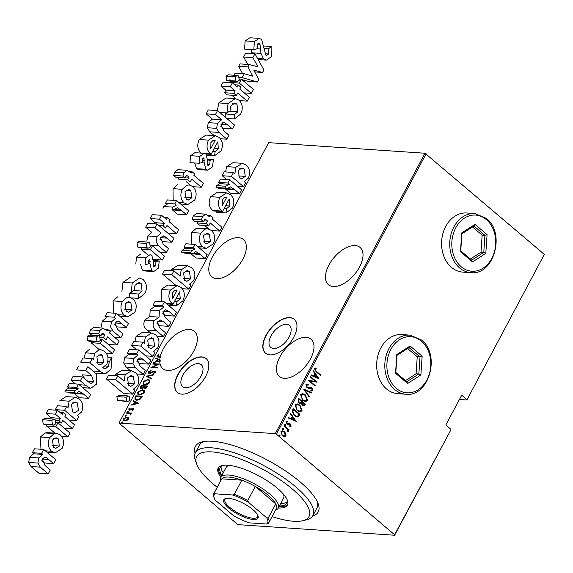 <?xml version="1.0" encoding="UTF-8"?>
<svg xmlns="http://www.w3.org/2000/svg" width="573" height="573" viewBox="0 0 573 573"><rect width="100%" height="100%" fill="white"/><g stroke="black" fill="none" stroke-linecap="round" stroke-linejoin="round"><path stroke-width="0.86" d="M182.93 375.079A14.411 7.821 -49.6 0 0 182.601 386.66A14.411 7.821 -49.6 0 0 200.951 376.296A14.411 7.821 -49.6 0 0 201.281 364.715A14.411 7.821 -49.6 0 0 182.93 375.079M271.065 335.799A14.411 7.821 -49.6 0 0 270.735 347.381A14.411 7.821 -49.6 0 0 289.086 337.017A14.411 7.821 -49.6 0 0 289.415 325.435A14.411 7.821 -49.6 0 0 271.065 335.799M265.994 335.305A22.218 12.054 -49.6 0 0 265.485 353.161A22.218 12.054 -49.6 0 0 293.77 337.189A22.218 12.054 -49.6 0 0 294.286 319.333A22.218 12.054 -49.6 0 0 265.994 335.305M294.379 319.412A22.218 12.054 -49.6 0 0 266.187 335.463A22.218 12.054 -49.6 0 0 265.578 353.24M177.866 374.584A22.218 12.054 -49.6 0 0 177.351 392.448A22.218 12.054 -49.6 0 0 205.643 376.468A22.218 12.054 -49.6 0 0 206.151 358.612A22.218 12.054 -49.6 0 0 177.866 374.584M206.244 358.691A22.218 12.054 -49.6 0 0 178.053 374.749A22.218 12.054 -49.6 0 0 177.451 392.526M195.071 453.358A69.605 21.81 28.1 0 1 202.233 441.847A69.605 21.81 28.1 0 1 300.324 482.094A69.605 21.81 28.1 0 1 318.165 503.746A69.605 21.81 28.1 0 1 312.586 516.108M204.181 441.468A66.647 20.879 -151.9 0 0 199.34 445.271L195.372 452.713A66.647 20.879 28.1 0 1 235.661 453.25A66.647 20.879 28.1 0 1 295.826 486.928A66.647 20.879 28.1 0 1 312.951 515.499A66.647 20.879 28.1 0 1 306.412 519.818L302.766 520.714A63.682 19.955 -151.9 0 0 292.645 489.285A63.682 19.955 -151.9 0 0 226.349 454.432A63.682 19.955 -151.9 0 0 196.704 464.08A63.682 19.955 -151.9 0 0 213.02 483.891A63.682 19.955 -151.9 0 0 217.196 487.301M159.76 361.083A24.438 13.258 -49.6 0 0 162.703 368.561A24.438 13.258 -49.6 0 0 193.824 350.984A24.438 13.258 -49.6 0 0 194.39 331.344A24.438 13.258 -49.6 0 0 163.269 348.914A24.438 13.258 -49.6 0 0 160.247 356.85L160.626 357.18A24.438 13.258 -49.6 0 0 160.526 357.631L160.146 357.308A24.438 13.258 -49.6 0 0 159.803 359.844L160.182 360.166A24.438 13.258 -49.6 0 0 160.154 360.768L159.774 360.446A24.438 13.258 -49.6 0 0 159.767 360.661L160.146 360.983A24.438 13.258 -49.6 0 0 160.139 361.405L159.76 361.083L153.607 362.516L156.329 361.463L157.482 359.292L155.784 358.44L156.049 357.953L159.803 359.844M212.289 257.105A24.438 13.258 -49.6 0 0 211.731 276.752A24.438 13.258 -49.6 0 0 242.845 259.175A24.438 13.258 -49.6 0 0 243.41 239.535A24.438 13.258 -49.6 0 0 212.289 257.105M328.959 265.005A24.438 13.258 -49.6 0 0 328.393 284.652A24.438 13.258 -49.6 0 0 359.507 267.075A24.438 13.258 -49.6 0 0 360.073 247.436A24.438 13.258 -49.6 0 0 328.959 265.005M279.932 356.821A24.438 13.258 -49.6 0 0 279.373 376.461A24.438 13.258 -49.6 0 0 310.487 358.884A24.438 13.258 -49.6 0 0 311.053 339.245A24.438 13.258 -49.6 0 0 279.932 356.821M409.917 335.126L401.773 334.575A29.624 23.085 93.9 0 0 378.044 354.974A29.624 23.085 93.9 0 0 386.517 388.945A29.624 23.085 93.9 0 0 397.769 393.68L405.913 394.231A29.624 23.085 -86.1 0 1 394.668 389.497A29.624 23.085 -86.1 0 1 386.188 355.525A29.624 23.085 -86.1 0 1 409.917 335.126L421.463 339.982C440.924 354.587 428.948 397.311 405.913 394.231M474.838 213.543L466.694 212.991A29.624 23.085 93.9 0 0 442.965 233.383A29.624 23.085 93.9 0 0 451.445 267.355A29.624 23.085 93.9 0 0 462.69 272.096L470.834 272.648A29.624 23.085 -86.1 0 1 459.589 267.906A29.624 23.085 -86.1 0 1 451.109 233.934A29.624 23.085 -86.1 0 1 474.838 213.543L486.384 218.392C505.844 232.996 493.876 275.728 470.834 272.648M426.119 153.765L276.401 434.155L394.618 534.795L450.944 429.779L394.632 535.239L238.339 524.653L237.215 524.13L118.983 423.053L275.276 433.639L424.994 153.242L544.336 254.398L466.845 400.004L544.336 254.398M128.345 417.66L128.345 419.185L126.776 420.603L124.814 421.019L123.646 420.611L123.439 418.856L126.948 417.015L128.13 417.43M126.798 412.732L131.532 413.054L130.594 413.455L130.443 414.945L129.727 413.491L126.554 413.183L126.798 412.732L131.382 413.341M130.451 414.981L129.727 413.491M129.505 410.146L128.739 408.929L129.971 407.876L130.243 408.212L129.326 408.957L129.72 409.702L132.872 408.298L133.581 409.38L132.37 410.347L132.127 410.003L133.008 409.33L132.657 408.75L130.336 410.017L128.846 409.924M133.036 409.072L132.657 408.75M129.326 408.957L130.1 410.024L130.623 409.924L130.243 409.602M132.349 408.778L133.488 408.513M134.977 397.411L135.83 395.807L142.312 396.251L141.76 397.29L140.65 398.908L136.732 400.255L135.006 399.675L134.977 397.411L135.357 397.734L136.209 396.136L135.83 395.807M141.302 385.565L147.784 386.009L147.261 386.983L144.811 388.458L143.737 387.792L141.538 388.695L140.672 388.401L140.564 386.947L141.302 385.565L147.633 386.295M146.294 376.217L153.965 374.427L153.707 374.914L147.512 376.354L151.788 378.502L151.53 378.989L146.237 376.325L153.714 374.892M152.776 364.077L153.012 363.633L159.495 364.07L152.54 367.178L157.654 367.522L157.417 367.966L150.935 367.529L157.876 364.421L152.776 364.077M160.146 357.308L157.074 356.857L156.995 355.847L158.413 354.651L158.764 354.959L157.647 355.926L157.969 356.642M157.647 355.926L158.929 356.764L160.247 356.85M118.983 423.053L268.701 142.656L424.994 153.242M148.45 371.848L150.699 370.394L150.792 370.853L149.116 371.906L149.675 372.98L153.263 371.211L155.154 371.254L155.262 372.328L153.449 373.582L153.278 373.138L154.624 372.228L154.194 371.44L149.431 373.424L148.622 373.145L148.45 371.848L148.83 372.171L151.079 370.717M149.489 372.228L150.054 373.302L149.56 373.123L150.792 373.166M153.671 373.496L155.004 372.55L154.194 371.44M147.906 379.441L149.632 380.049L149.925 382.313L145.084 384.784L143.4 384.204L143.092 381.89L147.906 379.441L149.818 380.228M142.433 389.683L144.167 390.292L144.46 392.555L139.611 395.026L137.935 394.453L137.62 392.133L142.433 389.683L144.346 390.471M138.566 403.263L130.837 405.161L133.559 404.108L134.712 401.938L133.015 401.086L133.273 400.599L138.566 403.263M128.502 411.4L128.144 411.099L128.445 411.579L127.672 411.987L127.364 411.507L128.144 411.099L128.445 411.579M127.672 411.987L127.364 411.507L128.524 411.421M125.845 416.428L125.544 415.948L126.325 415.54L125.945 415.217L126.246 415.697L125.466 416.105L125.165 415.626L125.945 415.217L126.246 415.697M125.466 416.105L125.165 415.626L125.544 415.948M122.729 422.201L122.378 421.893L122.679 422.38L121.899 422.788L121.598 422.308L122.378 421.893L122.679 422.38M121.899 422.788L121.598 422.308L122.758 422.215M459.417 399.503L466.845 400.004M450.93 429.335L445.815 424.98L461.716 395.205L466.83 399.56M285.906 433.79L285.92 435.946L284.337 436.741L282.331 435.802L280.906 431.677L282.417 430.867L284.473 431.798L285.906 433.79L285.54 433.768L285.92 435.946M284.265 425.624L289.107 429.75L288.871 430.194L288.155 429.592L288.42 431.276L288.018 431.576L287.266 428.969L284.022 426.068L284.265 425.624M289.68 425.897L290.568 425.624L290.203 424.529L287.001 424.07L286.206 421.757L287.453 421.212L287.732 421.9L286.808 422.251L287.216 423.605L290.418 424.063L291.163 426.14L289.931 426.563L289.408 425.882M289.694 424.285L289.236 424.256M289.358 423.576L290.418 424.063M292.445 410.304L293.297 408.699L299.93 414.343L298.261 416.822L297.086 417.08L294.271 415.683L292.445 410.304M298.769 398.457L305.402 404.101L304.879 405.075L303.733 405.899L302.386 405.269L301.283 403.492L300.445 403.729L299.049 403.07L298.032 399.839L298.769 398.457M303.762 389.103L311.583 392.526L311.325 393.006L305.008 390.249L309.406 396.602L309.148 397.089L303.762 389.103M310.244 376.97L310.48 376.525L317.113 382.17L310.043 381.174L315.272 385.622L315.028 386.066L308.403 380.422L315.458 381.41L310.244 376.97M316.446 371.397L320.859 375.15L320.622 375.601L316.146 371.784L314.462 368.604L315.895 368.009L316.26 368.718L315.121 369.22L316.074 371.376L320.859 375.15M318.953 378.717L311.075 375.408L311.332 374.928L313.839 376.024L315 373.854L313.252 371.333L313.51 370.846L318.953 378.717L313.359 371.132M307.286 384.827L306.218 385.171L306.813 387.133L310.824 387.434L311.991 388.007L312.879 390.557L311.046 390.936L310.86 390.17L312.228 389.927L311.776 388.48L308.589 388.272L306.935 387.592L305.918 384.612L307.099 384.032L308.195 384.29L308.295 385.013L306.591 385.199L307.178 387.155L308.109 387.556M310.86 390.17L311.447 390.256L310.874 390.213M310.545 388.071L309.714 388.215M305.445 394.912L307.551 400.541L305.466 401.609L302.623 400.283L300.56 394.647L302.63 393.608L305.445 394.912L307.551 400.541M299.973 405.154L302.078 410.784L300.001 411.851L297.151 410.526L295.088 404.889L297.165 403.85L299.973 405.154L302.078 410.784M296.184 421.363L288.305 418.054L288.563 417.567L291.07 418.662L292.23 416.499L290.482 413.978L290.74 413.491L296.184 421.363L290.59 413.778M284.459 424.307L285.619 424.357L285.934 425.266L285.146 425.245L284.831 424.328L285.619 424.357L284.831 424.328M285.254 424.328L285.934 425.266L285.146 425.245M282.26 428.425L283.42 428.475L283.735 429.392L282.947 429.363L282.632 428.446L283.42 428.475L282.632 428.446M283.055 428.446L283.735 429.392L282.947 429.363M278.693 435.108L279.853 435.158L280.168 436.067L279.38 436.046L279.065 435.129L279.853 435.158L279.065 435.129M279.488 435.129L280.168 436.067L279.38 436.046M394.632 535.239L394.618 534.795M276.401 434.155L275.276 433.639M312.951 515.499L316.926 508.058A66.647 20.879 -151.9 0 0 317.399 501.919M315.537 368.024L316.26 368.718M315.888 368.69L315.401 368.962M314.756 369.191L316.074 371.376M311.275 375.036L313.839 376.024M315.558 374.663L314.269 376.346L317.65 377.686L315.558 374.663L314.641 376.375L317.65 377.686M314.269 376.346L314.641 376.375M310.373 376.726L317.113 382.17M315.272 385.622L310.043 381.174M308.439 380.35L315.458 381.41M306.913 384.025L308.195 384.29M307.823 384.268L307.916 384.906M306.218 385.171L306.591 385.199M306.813 387.133L307.178 387.155M307.558 387.506L307.916 387.549M310.459 387.412L311.991 388.007M311.619 387.985L312.879 390.557M312.507 390.535L311.59 391.037M310.494 390.141L311.862 389.898M309.348 388.186L308.417 388.258M303.704 389.217L311.583 392.526M311.211 392.498L311.01 392.87M309.406 396.602L305.008 390.249M307.178 400.513L305.287 401.594M302.444 393.601L305.072 394.883M302.795 394.324L300.875 395.184L302.494 399.811L304.908 400.856M302.859 399.839L305.115 400.878L306.856 399.983L305.208 395.356L302.974 394.331L301.248 395.205L302.494 399.811M300.875 395.184L301.248 395.205M298.662 398.658L305.402 404.101M305.029 404.08L304.507 405.054L304.879 405.075M304.507 405.054L303.54 405.87M300.252 403.7L301.283 403.492M298.913 402.597L300.94 402.747L301.677 401.58L299.213 399.481L298.49 400.119L298.913 402.597L299.987 402.998M302.243 404.782L303.353 405.168L304.485 403.972L302.358 402.16L301.828 402.439L302.243 404.782L303.16 405.132M301.828 402.439L302.616 404.81M298.49 400.119L299.285 402.618M299.213 399.481L298.862 400.14M301.713 410.762L299.815 411.837M296.979 403.843L299.607 405.125M297.33 404.567L295.41 405.426L297.022 410.053L299.435 411.099M297.394 410.082L299.643 411.12L301.391 410.225L299.736 405.598L297.509 404.574L295.775 405.455L297.022 410.053M295.41 405.426L295.775 405.455M293.19 408.9L299.93 414.343M299.557 414.322L299.006 415.361L299.371 415.389M299.006 415.361L298.261 416.822M297.888 416.793L296.914 417.058M294.142 415.217L296.721 416.313L297.774 416.019L299.013 414.215L293.741 409.724L292.423 411.93L294.142 415.217L296.528 416.292M292.423 411.93L294.515 415.239M293.741 409.724L292.796 411.958M288.506 417.681L291.07 418.662M292.789 417.302L291.499 418.992L294.88 420.331L292.789 417.302L291.872 419.013L294.88 420.331M291.499 418.992L291.872 419.013M290.053 424.041L291.163 426.14M290.79 426.119L289.558 426.541M288.899 424.414L287.481 424.507M287.08 421.198L287.367 421.878L286.808 422.251M286.436 422.222L287.216 423.605M286.844 423.583L287.746 423.87M285.569 425.245L284.774 425.223M284.158 425.825L289.107 429.75M288.42 431.276L288.047 431.254L287.789 429.564L288.155 429.592M288.047 431.254L287.646 431.548M283.37 429.363L282.575 429.342M285.555 435.924L283.972 436.719M282.238 430.867L284.473 431.798M284.101 431.77L285.54 433.768M282.518 431.541L281.135 432.157L282.195 435.33L283.907 436.032M282.568 435.358L284.093 436.053L285.325 435.444L284.229 432.243L282.697 431.541L281.501 432.185L282.195 435.33M281.135 432.157L281.501 432.185M279.803 436.046L279.008 436.017M158.026 356.248L160.626 357.18M157.303 356.993L156.995 355.847M157.374 356.17L158.793 354.974M154.237 362.372L153.865 362.036M154.244 362.358L156.701 361.785L156.329 361.463M156.701 361.785L157.862 359.615L157.482 359.292M156.221 358.655L156.049 357.953M156.422 358.275L160.182 360.166M159.774 360.446L158.026 359.565L157.109 361.276L160.146 360.983M157.109 361.276L159.767 360.661M153.306 364.113L153.012 363.633M153.392 363.955L159.05 364.335M157.496 367.809L152.54 367.178M151.745 367.587L152.59 367.214M150.771 373.145L150.413 372.844M154.402 370.996L154.782 371.318L153.643 371.533L153.263 371.211M154.782 371.318L155.304 371.44M153.657 373.46L153.278 373.138M155.004 372.55L154.574 371.762L155.004 372.55M148.83 373.281L148.83 372.171M151.73 378.61L147.512 376.354M143.601 384.354L143.092 381.89M143.472 382.212L144.668 380.866M146.179 380.071L148.278 379.763M144.174 384.017L145.7 384.662L147.376 384.411M148.364 383.917L149.632 382.606L149.188 380.529M145.32 384.34L149.252 382.284L149.023 380.357L147.669 379.885L143.766 381.919L143.966 383.867L145.7 384.662M149.632 382.606L149.252 382.284M140.872 388.537L140.564 386.947M140.944 387.269L141.681 385.887M143.751 387.806L144.518 386.546L144.138 386.223L141.732 386.059L141.373 386.718L141.775 388.25L143.4 387.448L144.138 386.223M141.488 388.193L142.656 388.523M144.754 387.957L145.893 388.286M146.409 388.021L147.261 386.732L146.881 386.41L144.64 386.567L145.033 388.014L146.881 386.41M146.932 387.341L146.552 387.019M145.413 388.336L144.905 388.157M143.78 387.771L143.4 387.448M142.154 388.573L141.646 388.387M138.136 394.596L137.62 392.133M138 392.455L139.196 391.108M140.707 390.313L142.813 390.005M138.702 394.26L140.227 394.904L141.911 394.661M142.899 394.167L144.16 392.856L143.723 390.772M139.848 394.582L143.78 392.534L143.551 390.607L142.197 390.127L138.301 392.161L138.501 394.109L140.227 394.904M144.16 392.856L143.78 392.534M136.209 396.136L142.161 396.537M135.221 399.832L135.357 397.734M135.88 399.531L137.348 400.133L140.557 398.93L141.789 396.974L136.259 396.301L135.307 398.4L135.672 399.381L136.968 399.811L140.177 398.607L141.409 396.652M140.557 398.93L140.177 398.607M137.348 400.133L136.968 399.811M133.559 404.108L133.932 404.431L131.475 405.004L131.095 404.681M133.932 404.431L135.092 402.26L134.712 401.938M133.452 401.301L133.273 400.599M133.652 400.921L138.516 403.371M134.34 403.922L134.719 404.244L137.67 403.557L135.257 402.21L134.34 403.922L137.291 403.234M129.068 410.053L128.739 408.929M129.706 409.28L130.1 410.024L129.706 409.28M132.427 408.75L132.048 408.427M133.251 408.621L133.645 408.699M128.044 412.309L127.743 411.829M130.68 414.716L130.107 413.813M123.847 420.754L123.439 418.856M123.818 419.178L124.148 418.691M125.945 417.524L127.328 417.337L126.948 417.015M127.328 417.337L128.724 417.982M124.37 420.403L126.246 420.826M128.023 419.658L127.758 417.946M125.043 420.575L127.765 419.142L127.593 417.767L126.712 417.459L124.026 418.892L124.162 420.26L125.423 420.897M128.144 419.465L127.765 419.142M122.278 423.11L121.977 422.63M196.704 464.08L195.414 460.549A66.647 20.879 28.1 0 1 195.372 452.713M220.655 480.826A32.582 10.207 28.1 0 1 220.777 477.445A32.582 10.207 28.1 0 1 240.481 477.703A32.582 10.207 28.1 0 1 269.89 494.17A32.582 10.207 28.1 0 1 278.263 508.136L283.563 498.216A32.582 10.207 -151.9 0 0 283.492 494.255M280.749 503.488A37.768 11.832 -151.9 0 0 287.238 501.769M287.052 499.549A37.768 11.832 28.1 0 1 286.808 503.137A37.768 11.832 28.1 0 1 279.423 505.973M278.349 507.986A39.251 12.298 -151.9 0 0 287.453 505.078A39.251 12.298 -151.9 0 0 277.368 488.253A39.251 12.298 -151.9 0 0 241.942 468.413A39.251 12.298 -151.9 0 0 218.213 468.105A39.251 12.298 -151.9 0 0 220.863 477.288M279.008 506.74A39.251 12.298 -151.9 0 0 287.732 504.426M272.068 516.595A63.682 19.955 -151.9 0 0 302.766 520.714M218.6 467.511A39.251 12.298 -151.9 0 0 221.529 476.048M221.937 475.282A37.768 11.832 28.1 0 1 220.182 467.561A37.768 11.832 28.1 0 1 223.026 465.362M221.078 466.443A37.768 11.832 -151.9 0 0 223.262 472.797M229.408 465.376A32.582 10.207 -151.9 0 0 226.077 467.518L220.777 477.445M253.037 509.741A19.403 6.081 28.1 0 1 258.008 515.779A19.403 6.081 28.1 0 1 248.976 518.715A19.403 6.081 28.1 0 1 228.777 508.101A19.403 6.081 28.1 0 1 225.698 498.524A19.403 6.081 28.1 0 1 253.037 509.741M226.285 498.41A18.515 5.802 -151.9 0 0 224.974 499.455A18.515 5.802 -151.9 0 0 229.73 507.392A18.515 5.802 -151.9 0 0 246.447 516.746A18.515 5.802 -151.9 0 0 257.635 516.896A18.515 5.802 -151.9 0 0 257.778 515.227M266.667 517.791L268.221 518.028A31.1 9.741 28.1 0 1 268.744 522.827L276.293 508.681A31.1 9.741 -151.9 0 0 275.771 503.882A31.1 9.741 -151.9 0 0 268.3 495.351A31.1 9.741 -151.9 0 0 255.279 486.441A31.1 9.741 -151.9 0 0 241.82 480.195A31.1 9.741 -151.9 0 0 221.794 478.842A31.1 9.741 -151.9 0 0 221.422 479.386L213.872 493.525A31.1 9.741 28.1 0 1 214.245 492.981L214.968 493.804A30.211 9.469 -151.9 0 0 214.281 498.245A30.211 9.469 -151.9 0 0 215.147 500.05L233.34 515.535A30.211 9.469 -151.9 0 0 249.069 522.834L266.846 524.037A30.211 9.469 -151.9 0 0 266.667 517.791L248.481 502.306A30.211 9.469 -151.9 0 0 232.745 495.008L214.968 493.804M268.221 518.028L275.771 503.882L255.279 486.441L247.729 500.58L248.481 502.306M278.263 508.136A32.582 10.207 28.1 0 1 275.527 510.128M232.745 495.008L234.271 494.341L241.82 480.195L221.794 478.842L214.245 492.981M268.744 522.827A31.1 9.741 28.1 0 1 268.372 523.371L266.846 524.037M214.281 498.245L213.894 497.185A31.1 9.741 28.1 0 1 213.872 493.525M234.271 494.341A31.1 9.741 28.1 0 1 247.729 500.58M475.038 224.387L487.071 234.629L485.797 253.395L472.496 261.925L460.463 251.683L461.731 232.91L475.038 224.387L473.993 226.027L461.902 233.784L460.742 250.845L471.686 260.156L483.777 252.406L484.93 235.338L473.993 226.027M470.361 259.032L480.998 252.213L482.158 235.152L484.93 235.338L487.071 234.629M482.158 235.152L472.539 226.965M480.998 252.213L483.777 252.406L485.797 253.395M461.731 232.91L461.902 233.784M460.742 250.845L460.463 251.683M471.686 260.156L472.496 261.925M410.118 345.977L422.143 356.22L420.876 374.986L407.575 383.509L395.542 373.267L396.81 354.501L410.118 345.977L409.072 347.618L396.982 355.367L395.821 372.429L406.766 381.74L418.856 373.99L420.009 356.929L409.072 347.618M405.44 380.622L416.077 373.804L417.237 356.743L420.009 356.929L422.143 356.22M417.237 356.743L407.618 348.556M416.077 373.804L418.856 373.99L420.876 374.986M396.81 354.501L396.982 355.367M395.821 372.429L395.542 373.267M406.766 381.74L407.575 383.509M55.774 459.725L43.684 449.433L41.607 453.322L42.889 454.41L38.842 457.934L37.911 463.07L40.282 467.145L48.211 473.892L50.288 470.003L45.038 465.534L42.244 459.073L45.102 457.297L46.356 457.626L53.697 463.614L55.774 459.725M41.607 453.322L32.353 452.699L34.43 448.809L43.684 449.433M41.757 460.699L44.436 462.984L53.697 463.614M43.935 457.469L46.356 457.626M32.353 452.699L33.628 453.787L29.581 457.304L28.65 462.44L31.028 466.515L38.95 473.262L48.211 473.892M31.028 466.515L40.282 467.145M28.65 462.44L37.911 463.07M29.581 457.304L38.842 457.934M33.628 453.787L42.889 454.41M56.598 433.26L54.191 433.596L49.679 437.629C47.344 442.95 47.953 447.484 51.498 451.238L55.273 452.828L62.185 448.301C64.47 443.022 63.832 438.546 60.272 434.864L56.598 433.26L47.337 432.636L44.93 432.973L40.418 437.006L40.97 449.253M53.568 447.341L52.394 440.064L56.011 437.743L58.167 438.732L59.399 446.009L55.803 448.351L53.568 447.341M44.93 432.973L54.191 433.596M40.418 437.006L49.679 437.629M45.31 450.822L51.498 451.238M53.726 438.431L58.167 438.732M52.164 445.522L59.399 446.009M55.115 419.565L53.934 419.049L51.799 420.374L52.487 424.607L53.697 425.13L55.81 423.834L55.115 419.565M53.934 419.049L44.673 418.426L42.538 419.744L51.799 420.374M42.538 419.744L43.226 423.977L52.487 424.607M43.226 423.977L44.436 424.507L53.697 425.13M70.013 433.059L57.923 422.767L55.846 426.656L67.936 436.948L70.013 433.059M56.197 422.652L57.923 422.767M61.777 436.533L67.936 436.948M47.301 424.7L46.585 426.033L55.846 426.656M46.585 426.033L54.951 433.152M62.371 414.437L57.493 410.282L55.416 414.172L60.294 418.326L58.962 420.826L61.504 422.989L62.844 420.489L72.384 428.618L74.461 424.729L64.921 416.6L65.959 414.659L63.41 412.496L62.371 414.437M55.416 414.172L46.162 413.548L48.239 409.659L57.493 410.282M59.8 412.245L63.41 412.496M64.133 428.06L72.384 428.618M56.197 422.63L61.504 422.989M55.896 420.618L58.962 420.826M46.162 413.548L51.04 417.696L60.294 418.326M75.385 397.239L66.131 396.609L59.886 400.556L69.147 401.179L68.037 407.539L66.676 406.379L64.599 410.268L76.689 420.561L78.759 416.671L77.441 415.547L81.595 411.951C83.687 406.801 82.956 402.497 79.418 399.044L75.385 397.239L69.147 401.179M66.676 406.379L57.415 405.756L55.337 409.645L55.968 410.182M72.535 411.779L71.467 404.345L75.127 401.924L77.291 402.898L78.451 410.318L74.734 412.782L72.535 411.779M68.953 420.038L76.689 420.561M55.337 409.645L64.599 410.268M72.907 402.597L77.291 402.898M90.627 394.453L78.537 384.161L76.761 387.491L78.25 388.759L68.667 388.107L65.465 390.098L74.726 390.729L74.175 392.569L77.334 393.501L77.663 392.154L79.275 391.373L83.071 393.658L88.55 398.342L90.627 394.453M76.761 387.491L67.499 386.868L69.283 383.53L78.537 384.161M74.096 393.279L79.289 397.712L88.55 398.342M74.397 393.544L83.658 394.174M77.362 393.271L83.071 393.658M68.08 392.877L77.334 393.501M65.465 390.098L64.914 391.939L74.175 392.569M78.25 388.759L74.726 390.729M67.499 386.868L68.982 388.129M92.876 370.91L87.884 366.663L85.807 370.552L91.608 375.487L93.643 381.869L90.663 383.588L82.397 376.941L80.32 380.83L85.398 385.149L90.054 388.143L90.785 388.243L96.407 384.204L96.593 374.763L92.876 370.91M82.627 387.642L90.054 388.143M82.397 376.941L73.136 376.311L71.059 380.2L80.32 380.83M71.059 380.2L75.464 383.953M91.143 383.666L90.663 383.588M87.712 381.468L93.643 381.869M91.608 375.487L82.347 374.864L84.983 379.14M78.623 366.032L76.546 369.922L85.807 370.552M89.574 349.208L85.363 352.839L84.202 358.068M95.297 373.152L105.625 373.754L111.076 368.862L111.656 357.38L109.35 361.699L108.476 366.226L105.167 368.991L102.768 367.615L106.8 364.156C108.92 359.063 108.204 354.83 104.644 351.442L100.69 349.637L98.835 349.831L94.617 353.469L93.528 359.751L92.181 358.605L89.961 362.773L100.268 371.548L104.752 373.804M92.181 358.605L82.927 357.982L80.7 362.143L89.961 362.773M97.962 363.934L96.88 356.743L100.497 354.379L102.538 355.303L103.627 362.594L100.16 364.922L97.962 363.934M85.363 352.839L94.617 353.469M105.496 366.025L108.476 366.226M107.774 361.599L109.35 361.699M107.86 357.122L111.656 357.38M93.048 371.06L100.268 371.548M98.32 355.016L102.538 355.303M96.586 362.122L103.627 362.594M99.609 336.236L98.427 335.721L96.293 337.046L96.98 341.279L98.191 341.802L100.304 340.505L99.609 336.236M98.427 335.721L89.166 335.098L87.032 336.415L96.293 337.046M87.032 336.415L87.719 340.649L96.98 341.279M87.719 340.649L88.93 341.179L98.191 341.802M114.507 349.731L102.417 339.438L100.339 343.327L112.43 353.62L114.507 349.731M100.69 339.323L102.417 339.438M106.263 353.204L112.43 353.62M91.795 341.372L91.078 342.704L100.339 343.327M91.078 342.704L99.108 349.53M108.261 344.416L117.028 345.01L119.105 341.121L109.558 332.999L110.303 331.609L107.76 329.439L107.015 330.829L102.896 328.071L99.774 330.528L98.649 333.808L100.963 335.778L101.55 334.138L102.51 333.264M105.117 329.26L107.76 329.439M100.39 337.289L103.455 337.497L105.998 339.66L107.48 336.888L117.028 345.01M101.278 334.747L104.795 334.983L103.455 337.497M101.937 333.558L103.204 333.644L104.795 334.983M102.345 333.271L103.204 333.644M102.896 328.071L93.643 327.448L90.513 329.898L89.395 333.185L91.701 335.148L100.963 335.778M89.395 333.185L98.649 333.808M90.513 329.898L99.774 330.528M128.445 323.623L116.362 313.331L114.285 317.22L115.56 318.309L111.513 321.833L110.582 326.968L112.96 331.036L120.882 337.784L122.959 333.901L117.709 329.432L114.915 322.964L117.773 321.188L119.026 321.525L126.368 327.512L128.445 323.623M114.285 317.22L105.024 316.59L107.101 312.7L116.362 313.331M114.428 324.597L117.114 326.882L126.368 327.512M116.606 321.36L119.026 321.525M114.693 337.368L120.882 337.784M109.35 330.793L112.96 331.036M106.299 317.678L102.252 321.202L111.513 321.833M102.252 321.202L101.321 326.338M117.601 296.871L113.096 300.904L113.647 313.144M126.862 297.494L122.35 301.527C120.015 306.849 120.624 311.383 124.169 315.136L127.944 316.719L134.856 312.199C137.148 306.92 136.51 302.444 132.943 298.762L129.269 297.158L126.862 297.494M126.239 311.239L125.064 303.962L128.681 301.642L130.837 302.63L132.069 309.907L128.474 312.249L126.239 311.239M113.096 300.904L122.35 301.527M117.988 314.713L124.169 315.136M126.404 302.329L130.837 302.63M124.835 309.413L132.069 309.907M132.256 282.99L131.131 292.373L134.204 290.303L134.999 285.354L138.981 282.568L141.151 283.528L142.111 291.098L138.702 294.021L138.673 298.39L144.826 293.519C147.426 288.14 146.889 283.506 143.207 279.624L139.468 278.041L132.256 282.99L122.994 282.36L121.877 291.75M130.214 277.411L122.994 282.36M131.747 297.917L138.673 298.39M131.969 291.815L129.441 293.39L138.702 294.021M129.441 293.39L129.419 297.172M133.86 290.54L142.111 291.098M136.754 283.234L141.151 283.528M145.75 257.707L145.069 264.647L148.292 263.924L148.421 260.214L149.897 259.462L149.947 263.559L151.666 270.664L153.714 271.566L158.37 268.164L159.258 260.966L155.999 261.617L155.577 265.886L153.743 266.774L153.492 262.255L151.859 255.479L150.019 254.691L145.75 257.707L136.489 257.076L135.808 264.017M140.757 254.061L136.489 257.076M154.18 266.954L153.743 266.774M153.285 265.729L155.577 265.886M153.557 261.453L155.999 261.617M153.6 260.579L159.258 260.966M140.564 264.339L142.405 270.041L151.666 270.664M142.405 270.041L144.453 270.943L153.714 271.566M149.116 259.411L149.532 259.304M164.487 256.124L152.397 245.831L150.319 249.721L162.41 260.013L164.487 256.124M150.67 245.717L152.397 245.831M153.557 259.411L162.41 260.013M141.775 247.765L141.065 249.097L150.319 249.721M141.065 249.097L147.426 254.512M173.977 238.347L157.009 223.907L154.939 227.796L161.12 233.061L157.031 236.585L156.107 241.684L158.492 245.767L166.414 252.514L168.491 248.625L163.233 244.148L160.454 237.688L163.326 235.904L164.523 236.219L171.9 242.236L173.977 238.347M154.939 227.796L145.678 227.166L147.755 223.277L157.009 223.907M159.96 239.328L162.646 241.613L171.9 242.236M162.18 236.062L164.523 236.219M159.709 252.063L166.414 252.514M150.699 245.237L158.492 245.767M145.678 227.166L151.866 232.43L147.77 235.961L157.031 236.585M147.77 235.961L146.846 241.061M166.485 219.445L161.607 215.298L159.53 219.187L164.408 223.334L163.076 225.834L165.618 228.004L166.958 225.504L176.498 233.626L178.575 229.737L169.035 221.615L170.074 219.667L167.524 217.504L166.485 219.445M159.53 219.187L150.276 218.557L152.354 214.667L161.607 215.298M163.914 217.26L167.524 217.504M167.731 233.032L176.498 233.626M158.95 225.554L163.076 225.834M150.276 218.557L155.154 222.711L164.408 223.334M155.154 222.711L154.603 223.742M172.136 209.682L177.329 214.109L186.583 214.739L188.66 210.85L176.57 200.557L174.794 203.895L175.961 205.127M174.794 203.895L165.533 203.265L167.316 199.934L176.57 200.557M172.43 209.947L181.691 210.57L186.583 214.739M175.395 209.668L181.111 210.055L181.691 210.57M167.022 204.532L163.498 206.502L172.76 207.125L172.208 208.966L175.367 209.897L175.696 208.551L177.308 207.77L181.111 210.055M163.498 206.502L162.954 208.336M176.283 205.155L172.76 207.125M193.008 186.683L201.266 187.242L203.343 183.353L193.803 175.231L194.541 173.841L191.998 171.671L191.253 173.06L187.142 170.303L184.019 172.752L182.894 176.04L185.201 178.01L185.788 176.369L186.755 175.496M189.362 171.492L191.998 171.671M179.234 177.601L178.439 179.098L187.693 179.729L190.243 181.892L191.726 179.113L201.266 187.242M186.139 181.612L190.25 185.115M185.523 176.978L189.04 177.215L187.693 179.729M186.175 175.789L187.443 175.875L189.04 177.215M186.59 175.503L187.443 175.875M187.142 170.303L177.881 169.68L174.758 172.129L173.633 175.417L175.94 177.379L185.201 178.01M173.633 175.417L182.894 176.04M174.758 172.129L184.019 172.752M199.884 156.322L199.203 163.262L202.427 162.546L202.556 158.828L204.031 158.076L204.081 162.173L205.8 169.279L207.849 170.188L212.504 166.779L213.392 159.581L210.133 160.239L209.704 164.501L207.877 165.389L207.627 160.87L205.994 154.094L204.153 153.306L199.884 156.322L190.623 155.698L189.942 162.632L199.203 163.262M204.153 153.306L194.892 152.676L190.623 155.698M208.314 165.568L207.877 165.389M207.412 164.344L209.704 164.501M207.691 160.075L210.133 160.239M207.734 159.201L213.392 159.581M194.698 162.954L196.539 168.655L205.8 169.279M196.539 168.655L198.587 169.558L207.849 170.188M203.25 158.026L203.666 157.926M215.29 135.701L208.529 140.127C206.015 145.606 206.681 150.205 210.535 153.915L211.1 154.381L217.769 141.896L218.377 148.837L215.14 151.487L214.581 155.749L220.949 150.957C223.413 145.649 222.825 141.144 219.165 137.434L215.29 135.701L206.036 135.078L199.275 139.504C196.754 144.976 197.42 149.574 201.273 153.292M213.077 140.356L215.283 140.184L210.835 148.522L210.907 142.613L213.077 140.356M214.631 140.106L214.08 140.106M205.141 153.55L210.535 153.915M205.915 154.03L211.1 154.381M199.275 139.504L208.529 140.127M206.925 155.233L214.581 155.749M212.733 151.322L215.14 151.487M214.209 148.557L218.377 148.837M234.486 125.021L217.525 110.582L215.448 114.464L221.636 119.736L217.539 123.259L216.615 128.359L219.001 132.442L226.922 139.189L228.999 135.3L223.749 130.823L220.963 124.355L223.835 122.579L225.031 122.894L232.416 128.911L234.486 125.021M215.448 114.464L206.187 113.841L208.264 109.952L217.525 110.582M220.469 125.996L223.155 128.28L232.416 128.911M222.696 122.737L225.031 122.894M220.433 138.745L226.922 139.189M206.187 113.841L212.375 119.105L208.278 122.636L207.354 127.729L209.739 131.811L219.001 132.442M209.739 131.811L214.223 135.629M207.354 127.729L216.615 128.359M208.278 122.636L217.539 123.259M212.375 119.105L221.636 119.736M228.061 103.555L226.944 112.938L230.017 110.868L230.812 105.919L234.787 103.133L236.957 104.093L237.924 111.663L234.507 114.586L234.479 118.955L240.639 114.084C243.231 108.705 242.694 104.071 239.02 100.189L235.281 98.606L228.061 103.555L218.8 102.925L217.317 110.568M219.724 112.451L226.944 112.938M235.281 98.606L226.02 97.976L218.8 102.925M226.743 118.432L234.479 118.955M227.775 112.38L225.253 113.955L234.507 114.586M225.253 113.955L225.232 117.136M229.673 111.105L237.924 111.663M232.566 103.799L236.957 104.093M237.229 86.953L232.351 82.806L230.282 86.688L235.159 90.842L233.82 93.342L236.37 95.512L237.702 93.012L247.242 101.135L249.319 97.245L239.779 89.123L240.818 87.175L238.268 85.012L237.229 86.953M230.282 86.688L221.02 86.065L223.098 82.175L232.351 82.806M234.658 84.768L238.268 85.012M239.471 100.604L247.242 101.135M231.75 95.197L235.825 98.671M221.02 86.065L225.898 90.219L224.559 92.719L227.109 94.882L236.37 95.512M224.559 92.719L233.82 93.342M225.898 90.219L235.159 90.842M238.576 75.973L237.394 75.457L235.259 76.782L235.947 81.015L237.158 81.538L239.278 80.241L238.576 75.973M237.394 75.457L228.14 74.834L226.006 76.152L235.259 76.782M226.006 76.152L226.686 80.385L235.947 81.015M226.686 80.385L227.896 80.915L237.158 81.538M229.2 80.557L230.017 79.611M253.474 89.467L241.383 79.174L239.306 83.064L251.397 93.356L253.474 89.467M239.657 79.06L241.383 79.174M244.177 92.869L251.397 93.356M230.761 81.108L230.052 82.44L239.306 83.064M263.909 69.92L254.956 53.762L252.886 57.644L257.979 66.833L249.212 64.52L247.937 66.905L252.858 76.216L244.277 73.759L242.2 77.649L257.449 82.018L258.76 79.568L253.775 70.128L262.563 72.449L263.909 69.92M252.886 57.644L243.625 57.014L245.695 53.131L254.956 53.762M254.72 71.919L262.563 72.449M241.856 79.575L248.188 81.395L257.449 82.018M239.521 77.47L242.2 77.649M239.664 78.952L240.173 79.095M233.906 75.221L235.023 73.129L244.277 73.759M249.212 64.52L239.951 63.897L238.683 66.275L247.937 66.905M238.683 66.275L242.565 73.638M243.625 57.014L247.722 64.42M254.383 41.543L253.825 49.772L257.406 48.59L257.377 44.028L259.397 43.197L259.999 44.236L260.98 53.411L263.573 58.876L266.381 60.122L271.76 56.376L271.881 46.556L268.486 48.641L268.708 53.998L266.595 55.466L265.822 55.137L261.617 39.43L259.211 38.391L254.383 41.543L245.122 40.919L244.564 49.142L253.825 49.772M259.211 38.391L249.95 37.761L245.122 40.919M265.013 53.747L268.708 53.998M264.389 48.361L268.486 48.641M264.153 46.033L271.881 46.556M257.564 58.467L263.573 58.876M251.397 49.607L251.719 52.78L260.98 53.411M251.719 52.78L251.855 53.554M257.363 44.057L259.999 44.236M258.23 43.118L258.881 42.975M131.432 370.81L125.186 374.749L124.126 381.152L117.837 375.802L115.76 379.691L132.728 394.131L134.805 390.242L133.488 389.117L137.635 385.522C139.726 380.372 139.003 376.067 135.457 372.615L131.432 370.81L122.171 370.179L115.925 374.126L115.273 375.623M117.837 375.802L108.584 375.172L106.506 379.061L123.467 393.501L132.728 394.131M128.581 385.35L127.507 377.915L131.174 375.494L133.337 376.468L134.497 383.889L130.773 386.352L128.581 385.35M115.925 374.126L125.186 374.749M106.506 379.061L115.76 379.691M128.946 376.167L133.337 376.468M127.134 383.387L134.497 383.889M129.204 396.38L128.137 395.922L126.146 397.211L126.683 401.107L127.743 401.566L129.749 400.283L129.204 396.38M128.137 395.922L118.876 395.298L116.885 396.588L126.146 397.211M116.885 396.588L117.422 400.477L126.683 401.107M117.422 400.477L127.743 401.566M150.821 360.245L138.738 349.953L136.661 353.842L137.935 354.931L133.889 358.454L132.957 363.59L135.335 367.665L143.257 374.413L145.334 370.523L140.084 366.054L137.291 359.586L140.149 357.817L141.402 358.146L148.744 364.134L150.821 360.245M136.661 353.842L127.399 353.219L129.477 349.329L138.738 349.953M136.804 361.219L139.49 363.504L148.744 364.134M138.981 357.982L141.402 358.146M136.761 373.968L143.257 374.413M127.399 353.219L128.681 354.307L124.628 357.824L123.696 362.96L126.074 367.035L135.335 367.665M126.074 367.035L130.422 370.738M123.696 362.96L132.957 363.59M124.628 357.824L133.889 358.454M128.681 354.307L137.935 354.931M151.601 333.035L145.356 336.974L144.253 343.334L142.885 342.174L140.808 346.063L152.898 356.356L154.975 352.467L153.657 351.342L157.804 347.739C159.896 342.59 159.172 338.292 155.627 334.84L151.601 333.035L142.34 332.404L136.095 336.344L134.899 341.637M142.885 342.174L133.631 341.551L131.554 345.44L136.696 349.817M148.751 347.567L147.676 340.14L151.344 337.719L153.507 338.693L154.667 346.113L150.943 348.577L148.751 347.567M136.095 336.344L145.356 336.974M145.678 355.869L152.898 356.356M131.554 345.44L140.808 346.063M149.116 338.392L153.507 338.693M147.304 345.612L154.667 346.113M176.484 312.192L164.394 301.899L162.317 305.789L163.763 307.021L159.409 310.659L159.072 317.148L154.037 320.715C152.275 324.984 153.063 328.293 156.4 330.65L163.427 336.63L165.504 332.748L159.437 327.577L157.46 321.818L160.318 319.978L163.52 321.761L168.92 326.359L170.99 322.47L165.196 317.535L162.983 311.483L165.783 309.721L169.085 311.547L174.407 316.081L176.484 312.192M162.317 305.789L153.055 305.165L155.133 301.276L164.394 301.899M162.496 313.195L165.146 315.451L174.407 316.081M156.959 323.43L159.659 325.729L168.92 326.359M156.93 336.193L163.427 336.63M153.055 305.165L154.502 306.39L150.147 310.029L149.818 316.525L144.776 320.092C143.014 324.354 143.802 327.663 147.139 330.019L150.599 332.963M144.776 320.092L154.037 320.715M149.818 316.525L159.072 317.148M150.147 310.029L159.409 310.659M154.502 306.39L163.763 307.021M187.493 265.815L181.247 269.754L180.187 276.157L173.898 270.807L171.828 274.696L188.789 289.136L190.866 285.247L189.548 284.122L193.695 280.526C195.787 275.377 195.064 271.072 191.518 267.62L187.493 265.815L178.232 265.184L171.986 269.131L171.334 270.635M173.898 270.807L164.644 270.177L162.567 274.066L176.09 285.576M184.642 280.355L183.568 272.92L187.235 270.506L189.398 271.473L190.558 278.893L186.841 281.357L184.642 280.355M171.986 269.131L181.247 269.754M182.3 288.699L188.789 289.136M162.567 274.066L171.828 274.696M185.007 271.172L189.398 271.473M183.195 278.392L190.558 278.893M207.182 254.691L195.092 244.406L193.316 247.737L194.799 249.004L185.222 248.345L182.021 250.344L191.275 250.974L190.73 252.808L193.889 253.746L194.218 252.399L195.83 251.611L199.626 253.903L205.105 258.581L207.182 254.691M193.316 247.737L184.055 247.106L185.831 243.776L195.092 244.406M190.651 253.524L195.844 257.957L205.105 258.581M190.952 253.789L200.213 254.419M193.918 253.517L199.626 253.903M182.021 250.344L181.469 252.184L184.628 253.116L193.889 253.746M181.469 252.184L190.73 252.808M194.799 249.004L191.275 250.974M184.055 247.106L185.53 248.367M211.53 230.525L219.788 231.084L221.866 227.195L212.318 219.072L213.063 217.683L210.52 215.52L209.775 216.902L205.664 214.152L202.534 216.601L201.41 219.889L203.723 221.851L204.31 220.211L205.27 219.337M207.877 215.341L210.52 215.52M197.757 221.45L196.954 222.947L199.504 225.11L208.758 225.741L210.248 222.961L219.788 231.084M204.661 225.461L208.773 228.964M196.954 222.947L206.216 223.57L208.758 225.741M204.038 220.82L207.555 221.056L206.216 223.57M204.697 219.638L205.965 219.724L207.555 221.056M205.105 219.344L205.965 219.724M205.664 214.152L196.403 213.521L193.28 215.971L192.156 219.258L194.462 221.228L203.723 221.851M192.156 219.258L201.41 219.889M193.28 215.971L202.534 216.601M241.734 189.978L229.651 179.686L227.868 183.016L229.358 184.284L219.774 183.632L216.573 185.623L225.834 186.254L225.289 188.094L228.448 189.026L228.777 187.679L230.389 186.898L234.185 189.183L239.664 193.86L241.734 189.978M227.868 183.016L218.614 182.393L220.39 179.055L229.651 179.686M225.21 188.804L230.403 193.237L239.664 193.86M225.511 189.069L234.765 189.699M228.477 188.796L234.185 189.183M216.573 185.623L216.028 187.464L219.187 188.395L228.448 189.026M216.028 187.464L225.289 188.094M229.358 184.284L225.834 186.254M218.614 182.393L220.089 183.647M177.157 285.655L170.396 290.081C167.875 295.553 168.548 300.152 172.401 303.869L172.967 304.335L179.636 291.843L180.244 298.784L177 301.434L176.448 305.696L182.816 300.911C185.28 295.604 184.685 291.091 181.032 287.381L177.157 285.655L167.903 285.025L161.135 289.451L161.672 301.713M167.337 303.948L167.28 304.363M174.937 290.303L177.15 290.139L172.702 298.469L172.774 292.567L174.937 290.303M176.491 290.053L175.947 290.053M166.213 303.446L172.401 303.869M166.757 303.912L172.967 304.335M161.135 289.451L170.396 290.081M168.197 305.137L176.448 305.696M174.6 301.276L177 301.434M176.076 298.504L180.244 298.784M226.693 192.879L217.439 192.249L210.671 196.682C208.157 202.154 208.823 206.753 212.676 210.47L213.242 210.928L222.503 211.559L229.171 199.075L229.78 206.015L226.543 208.665L225.984 212.927L232.351 208.135C234.815 202.828 234.221 198.322 230.568 194.605L226.693 192.879L219.932 197.305C217.411 202.785 218.084 207.383 221.937 211.093L222.503 211.559M216.873 211.179L216.723 212.297L225.984 212.927M224.48 197.535L226.686 197.363L222.238 205.7L222.31 199.791L224.48 197.535M226.027 197.284L225.483 197.284M212.676 210.47L221.937 211.093M210.671 196.682L219.932 197.305M224.136 208.5L226.543 208.665M225.612 205.728L229.78 206.015M242.221 163.319L235.976 167.259L234.866 173.619L233.505 172.466L231.428 176.355L243.518 186.64L245.595 182.751L244.277 181.634L248.424 178.031C250.516 172.881 249.792 168.577 246.247 165.131L242.221 163.319L232.96 162.689L226.715 166.636L225.518 171.921M233.505 172.466L224.244 171.836L222.174 175.725L226.579 179.478M239.371 177.859L238.296 170.425L241.964 168.011L244.127 168.978L245.287 176.398L241.562 178.862L239.371 177.859M226.715 166.636L235.976 167.259M237.329 186.225L243.518 186.64M222.174 175.725L231.428 176.355M239.736 168.684L244.127 168.978M237.924 175.897L245.287 176.398M149.589 242.63L148.407 242.114L146.273 243.439L146.96 247.672L148.171 248.195L150.291 246.899L149.589 242.63M148.407 242.114L139.153 241.491L137.019 242.809L146.273 243.439M137.019 242.809L137.699 247.042L146.96 247.672M137.699 247.042L138.91 247.572L148.171 248.195M177.523 184.649L173.01 188.682L173.161 200.328M186.784 185.28L182.271 189.312C179.936 194.634 180.538 199.168 184.091 202.921L187.865 204.504L194.77 199.977C197.062 194.705 196.424 190.229 192.857 186.547L189.19 184.943L186.784 185.28M186.161 199.024L184.979 191.747L188.603 189.427L190.759 190.415L191.984 197.692L188.395 200.027L186.161 199.024M173.01 188.682L182.271 189.312M178.934 202.57L184.091 202.921M186.318 190.114L190.759 190.415M184.75 197.198L191.984 197.692M207.705 228.785L205.299 229.121L200.794 233.154C198.451 238.475 199.06 243.009 202.613 246.762L206.38 248.353L213.292 243.826C215.584 238.547 214.947 234.071 211.38 230.389L207.705 228.785L198.451 228.161L196.045 228.498L191.532 232.531L191.676 244.17M204.683 242.866L203.501 235.589L207.118 233.268L209.281 234.257L210.506 241.534L206.91 243.876L204.683 242.866M196.045 228.498L205.299 229.121M191.532 232.531L200.794 233.154M197.456 246.411L202.613 246.762M204.84 233.956L209.281 234.257M203.272 241.047L210.506 241.534M293.054 410.297L293.419 410.325M159.308 357.086L158.929 356.764M144.36 386.839L143.981 386.517M141.595 397.34L141.216 397.017M486.355 219.581A28.141 21.932 93.9 0 0 455.764 227.832A28.141 21.932 93.9 0 0 461.179 266.731A28.141 21.932 93.9 0 0 491.763 258.473A28.141 21.932 93.9 0 0 486.355 219.581M421.427 341.171A28.141 21.932 93.9 0 0 390.843 349.423A28.141 21.932 93.9 0 0 396.258 388.315A28.141 21.932 93.9 0 0 426.842 380.064A28.141 21.932 93.9 0 0 421.427 341.171M42.244 459.066L48.884 459.517M79.21 384.734L85.398 385.149M114.915 322.964L121.562 323.416M148.206 263.437L149.947 263.559M148.085 261.546L150.155 261.689M160.447 237.688L167.087 238.139M202.341 162.052L204.081 162.173M202.219 160.161L204.289 160.304M220.963 124.362L227.596 124.814M256.933 48.748L260.557 48.992M137.291 359.586L143.938 360.037M163.176 311.146L169.085 311.547M157.733 321.367L163.52 321.761M147.139 330.019L156.4 330.65M307.465 384.827L307.092 384.805M305.115 400.878L304.743 400.849M302.974 394.331L302.608 394.303M303.353 405.168L302.981 405.14M300.173 403.027L299.801 402.998M299.643 411.12L299.271 411.099M297.509 404.574L297.136 404.545M296.721 416.313L296.348 416.292M284.093 436.053L283.721 436.032M282.697 431.541L282.324 431.519M154.574 371.576L154.954 371.898M143.966 383.867L144.346 384.189M149.023 380.357L149.403 380.68M138.501 394.109L138.881 394.432M143.551 390.607L143.93 390.929M135.672 399.381L136.052 399.703M132.943 408.85L133.323 409.172M129.391 409.58L129.77 409.903M130.164 413.72L130.544 414.043M124.162 420.26L124.542 420.582M127.593 417.767L127.972 418.089M55.273 452.828L47.015 452.269M90.785 388.243L82.691 387.699M127.944 316.719L119.685 316.16M266.381 60.122L258.172 59.571M187.865 204.504L180.631 204.017M206.38 248.353L199.153 247.858"/></g></svg>
